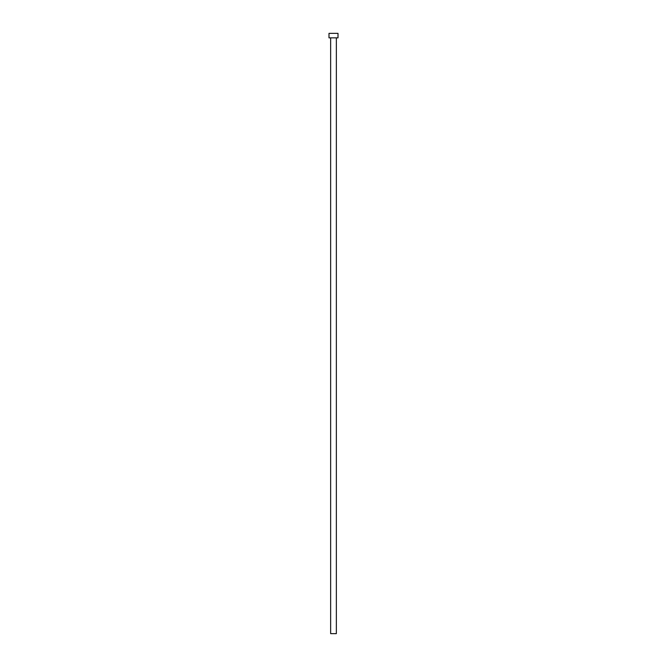 <?xml version="1.0" encoding="UTF-8"?>
<svg xmlns="http://www.w3.org/2000/svg" width="667" height="667" viewBox="0 0 667 667"><rect width="100%" height="100%" fill="white"/><g stroke="black" fill="none" stroke-linecap="round" stroke-linejoin="round"><path stroke-width="1" d="M336.351 37.852L336.351 633.65L330.649 633.65L330.649 37.852M338.002 37.852L328.998 37.852L328.998 33.35L338.002 33.35L338.002 37.852"/></g></svg>

